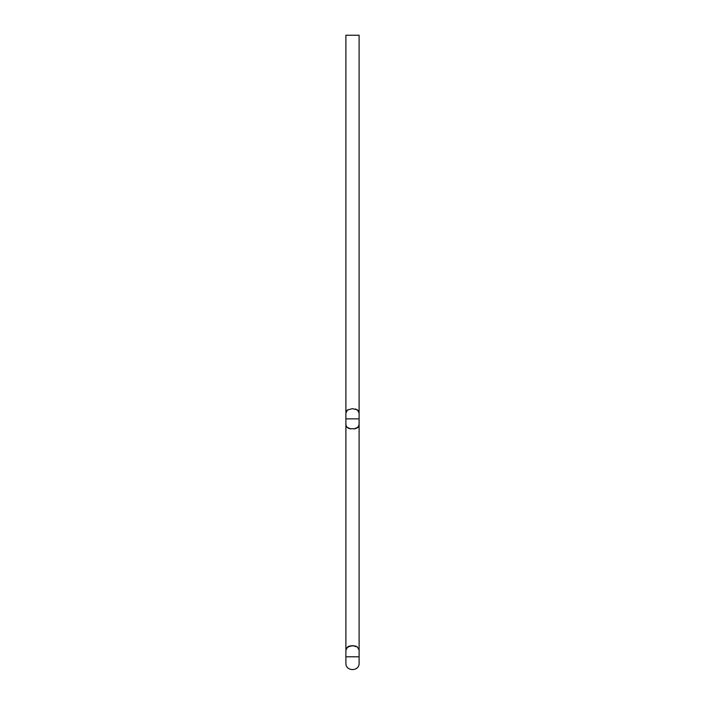 <?xml version="1.0" encoding="UTF-8"?>
<svg xmlns="http://www.w3.org/2000/svg" width="705" height="705" viewBox="0 0 705 705"><rect width="100%" height="100%" fill="white"/><g stroke="black" fill="none" stroke-linecap="round" stroke-linejoin="round"><path stroke-width="1.06" d="M350.676 428.922L346.798 427.115L345.891 424.718L345.891 35.25L359.109 35.25L359.109 413.042L359.109 35.25L345.891 35.25L345.891 413.042L346.296 411.359L347.565 409.931L352.491 408.653L357.435 409.931L359.109 412.998L357.435 409.931L352.491 408.653L347.565 409.931L345.891 412.989L345.891 418.858L359.109 418.858L359.109 412.989L359.109 418.858L345.891 418.858L345.891 650.186L347.556 646.996L352.509 645.657L357.444 646.996L359.109 650.169L359.109 424.674L358.175 427.133L355.1 428.772M359.109 424.674L359.109 418.858L359.048 425.274L357.435 427.785L355.258 428.737L349.742 428.737L347.565 427.785L346.296 426.349L347.547 427.776L349.706 428.728L355.276 428.728L358.175 427.133L359.109 424.674L359.109 650.186L357.444 646.996L352.509 645.657L347.556 646.996L345.891 650.133L345.891 663.405L345.891 656.796L359.109 656.796L359.109 650.133L359.109 663.405L359.109 656.796L345.891 656.796L345.891 663.405C345.802 671.601 359.197 671.609 359.109 663.405L359.109 656.796M345.891 424.718L345.935 425.159M345.952 425.265L346.816 427.124L349.742 428.737M345.891 424.674L345.891 656.796M345.891 650.133L345.996 649.331L345.891 650.133M346.402 648.274L349.812 645.983L353.989 645.754M355.285 646.009L356.157 646.3M358.88 648.908L359.109 650.133L358.88 648.908M354.095 428.957L358.184 427.124M348.825 646.309L347.627 646.943M356.598 646.494L352.57 645.657L349.812 645.983M345.917 412.672L346.798 410.61M356.281 409.314L355.258 408.979M358.184 410.583L357.426 409.931L359.109 412.989M359.004 412.213L358.88 411.773M345.917 425.044L345.996 425.494M346.12 411.782L345.996 412.222"/></g></svg>
